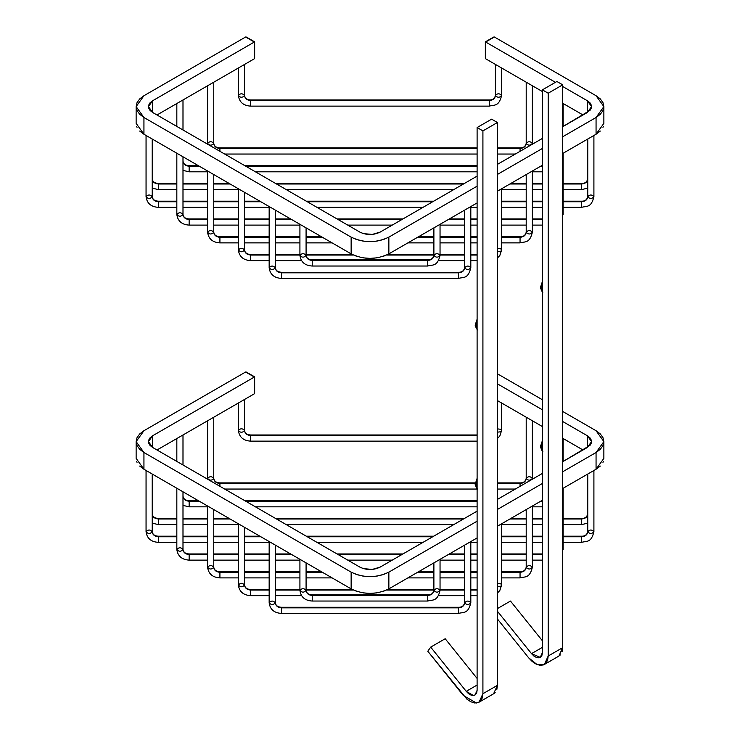 <?xml version="1.0" encoding="UTF-8"?>
<svg xmlns="http://www.w3.org/2000/svg" width="740" height="740" viewBox="0 0 740 740"><rect width="100%" height="100%" fill="white"/><g stroke="black" fill="none" stroke-linecap="round" stroke-linejoin="round"><path stroke-width="1.11" d="M246.466 37.13L254.347 42.023L152.644 100.742L148.435 106.606L152.644 112.471L359.844 232.092C366.615 235.311 373.386 235.311 380.157 232.092L477.106 176.12L380.157 232.092L372.248 234.423L363.479 233.618L359.844 232.092L152.644 112.471L152.644 100.742L152.644 112.471L149.998 110.371L148.611 107.901L148.611 105.311L149.998 102.842L152.644 100.742L254.347 42.023L254.347 58.775L254.347 42.023L245.643 37L143.939 95.719L245.643 37M587.357 100.742L587.357 112.471L591.565 106.606L587.357 100.742L590.002 102.842L591.39 105.311L591.39 107.901L590.002 110.371L562.696 126.706L587.357 112.471L587.357 100.742L562.696 86.506L587.357 100.742M497.419 164.391L542.383 138.435L497.419 164.391M254.347 58.775L156.991 114.978L254.347 58.775L254.643 57.998M143.939 117.493L136.132 106.606L143.939 95.719L139.703 98.91L137.039 102.62L136.132 106.606L137.039 110.593L139.703 114.302L143.939 117.493L143.939 134.245L143.939 117.493L351.139 237.124L143.939 117.493M136.132 106.606L136.132 123.358L143.939 134.245L351.139 253.875L351.139 237.124L351.139 253.875C363.71 259.842 376.29 259.842 388.861 253.875L388.861 237.124C376.29 243.09 363.71 243.09 351.139 237.124L356.661 239.566L363.1 241.111L370 241.629L376.901 241.111L383.339 239.566L388.861 237.124L388.861 253.875L477.106 202.917L388.861 253.875L383.339 256.318M600.297 131.054L596.061 134.245L562.696 153.504L596.061 134.245L596.061 117.493L562.696 136.761L596.061 117.493L596.061 134.245L603.868 123.358L603.868 106.606L596.061 117.493L600.297 114.302L602.961 110.593L603.868 106.606L602.961 102.62L600.297 98.91L596.061 95.719L603.868 106.606M542.383 148.481L497.419 174.446L542.383 148.481M477.106 186.175L388.861 237.124L477.106 186.175M497.419 191.197L542.383 165.233L497.419 191.197M494.357 37L596.061 95.719L494.357 37L485.653 42.023L493.534 37.13M485.653 42.023L555.444 82.316L485.653 42.023L485.653 58.775L542.383 91.529L485.653 58.775L485.653 42.023M562.696 103.258L583.009 114.978L562.696 103.258M485.357 57.998L485.653 58.775M603.396 126.263L602.961 127.345M376.901 257.853L370 258.38L363.1 257.853M356.661 256.318L351.139 253.875L143.939 134.245L139.703 131.054M137.039 127.345L136.604 126.263M306.082 255.411C304.029 257.705 301.976 257.705 299.922 255.411L299.922 224.303L299.922 255.411C301.976 253.117 304.029 253.117 306.082 255.411L306.082 227.855L306.082 255.411C304.029 253.117 301.976 253.117 299.922 255.411C301.976 257.705 304.029 257.705 306.082 255.411C306.471 258.445 308.525 260.119 312.234 260.434C308.525 260.119 306.471 258.445 306.082 255.411C306.582 258.232 308.636 259.721 312.234 259.87L312.234 265.466L312.234 260.434L427.729 260.434L427.729 265.466L427.729 260.434L312.234 260.434L312.234 259.87L427.729 259.87L427.729 260.434L427.729 259.87C431.013 259.99 433.067 258.5 433.89 255.411C433.501 258.445 431.448 260.119 427.729 260.434C431.448 260.119 433.501 258.445 433.89 255.411C435.943 257.705 437.988 257.705 440.041 255.411C437.988 253.117 435.943 253.117 433.89 255.411L433.89 227.874L433.89 255.411C435.943 253.117 437.988 253.117 440.041 255.411C437.988 257.705 435.943 257.705 433.89 255.411M440.041 224.322L440.041 255.411L440.041 224.322M275.308 267.797C273.254 270.091 271.201 270.091 269.157 267.797L269.157 206.534L269.157 267.797C271.201 265.503 273.254 265.503 275.308 267.797L275.308 210.086L275.308 267.797C273.254 265.503 271.201 265.503 269.157 267.797C271.201 270.091 273.254 270.091 275.308 267.797C275.696 270.822 277.75 272.505 281.459 272.82C277.75 272.505 275.696 270.822 275.308 267.797C275.807 270.618 277.861 272.107 281.459 272.255L281.459 277.842L281.459 272.82L458.504 272.82L458.504 277.842L458.504 272.82L281.459 272.82L281.459 272.255L458.504 272.255L458.504 272.82L458.504 272.255C461.788 272.375 463.841 270.886 464.664 267.797C464.267 270.822 462.223 272.505 458.504 272.82C462.223 272.505 464.267 270.822 464.664 267.797C466.709 270.091 468.762 270.091 470.816 267.797C468.762 265.503 466.709 265.503 464.664 267.797L464.664 210.105L464.664 267.797C466.709 265.503 468.762 265.503 470.816 267.797C468.762 270.091 466.709 270.091 464.664 267.797M470.816 206.553L470.816 267.797L470.816 206.553M244.533 250.028C242.48 252.321 240.435 252.321 238.382 250.028L238.382 188.765L238.382 250.028C240.435 247.733 242.48 247.733 244.533 250.028L244.533 192.326L244.533 250.028C242.48 247.733 240.435 247.733 238.382 250.028C240.435 252.321 242.48 252.321 244.533 250.028C244.921 253.061 246.975 254.736 250.684 255.05C246.975 254.736 244.921 253.061 244.533 250.028C245.042 252.849 247.086 254.338 250.684 254.486L250.684 260.082L250.684 255.05L269.157 255.05L250.684 255.05L250.684 254.486L269.157 254.486M275.308 255.05L299.922 255.05L275.308 255.05M306.082 255.05L353.433 255.05L306.082 255.05M386.567 255.05L433.89 255.05L386.567 255.05M440.041 255.05L464.664 255.05L440.041 255.05M470.816 255.05L477.106 255.05L470.816 255.05M501.591 250.028L500.758 248.816L497.419 248.372L500.758 248.816L501.591 250.028L500.758 251.249L497.419 251.693L500.758 251.249L501.591 250.028L501.591 188.783L501.591 250.028L499.805 255.55L497.419 258.01M213.758 232.258C211.714 234.552 209.661 234.552 207.607 232.258L207.607 171.005L207.607 232.258C209.661 229.974 211.714 229.974 213.758 232.258L213.758 174.557L213.758 232.258C211.714 229.974 209.661 229.974 207.607 232.258C209.661 234.552 211.714 234.552 213.758 232.258C214.156 235.292 216.2 236.967 219.919 237.29C216.2 236.967 214.156 235.292 213.758 232.258C214.267 235.079 216.321 236.569 219.919 236.726L219.919 242.313L219.919 237.29L238.382 237.29L219.919 237.29L219.919 236.726L238.382 236.726M520.054 237.29L520.054 242.313L520.054 237.29L501.591 237.29L520.054 237.29L520.054 236.726L520.054 237.29C523.763 236.967 525.816 235.292 526.205 232.258C525.816 235.292 523.763 236.967 520.054 237.29M244.533 237.29L269.157 237.29L244.533 237.29M275.308 237.29L299.922 237.29L275.308 237.29M306.082 237.29L322.418 237.29L306.082 237.29M417.582 237.29L433.89 237.29L417.582 237.29M440.041 237.29L464.664 237.29L440.041 237.29M470.816 237.29L477.106 237.29L470.816 237.29M532.365 232.258C530.312 229.974 528.258 229.974 526.205 232.258C528.258 234.552 530.312 234.552 532.365 232.258C530.312 234.552 528.258 234.552 526.205 232.258L526.205 174.575L526.205 232.258C528.258 229.974 530.312 229.974 532.365 232.258L532.365 171.023L532.365 232.258C529.581 243.636 525.252 241.342 520.054 242.877L501.591 242.877M182.993 214.498C180.939 216.792 178.886 216.792 176.832 214.498L176.832 153.236L176.832 214.498C178.886 212.204 180.939 212.204 182.993 214.498L182.993 156.787L182.993 214.498C180.939 212.204 178.886 212.204 176.832 214.498C178.886 216.792 180.939 216.792 182.993 214.498C183.381 217.523 185.435 219.197 189.144 219.521C185.435 219.197 183.381 217.523 182.993 214.498C183.492 217.32 185.546 218.799 189.144 218.957L189.144 224.544L189.144 219.521L207.607 219.521L189.144 219.521L189.144 218.957L207.607 218.957M213.758 219.521L238.382 219.521L213.758 219.521M244.533 219.521L269.157 219.521L244.533 219.521M275.308 219.521L291.643 219.521L275.308 219.521M338.069 219.521L401.931 219.521L338.069 219.521M448.357 219.521L464.664 219.521L448.357 219.521M470.816 219.521L477.106 219.521L470.816 219.521M501.591 219.521L526.205 219.521L501.591 219.521M532.365 219.521L542.383 219.521L532.365 219.521M563.131 214.498L563.131 153.254L562.696 217.31M152.218 196.729C150.165 199.023 148.111 199.023 146.058 196.729L146.058 135.466L146.058 196.729C148.111 194.435 150.165 194.435 152.218 196.729L152.218 139.028L152.218 196.729C150.165 194.435 148.111 194.435 146.058 196.729C148.111 199.023 150.165 199.023 152.218 196.729C152.607 199.763 154.66 201.437 158.369 201.752C154.66 201.437 152.607 199.763 152.218 196.729C152.718 199.55 154.771 201.04 158.369 201.188L158.369 206.784L158.369 201.752L176.832 201.752L158.369 201.752L158.369 201.188L176.832 201.188M581.594 201.752L581.594 206.784L581.594 201.752L563.131 201.752L581.594 201.752L581.594 201.188L581.594 201.752C585.312 201.437 587.357 199.763 587.754 196.729C587.357 199.763 585.312 201.437 581.594 201.752M182.993 201.752L207.607 201.752L182.993 201.752M213.758 201.752L238.382 201.752L213.758 201.752M244.533 201.752L260.868 201.752L244.533 201.752M307.294 201.752L432.706 201.752L307.294 201.752M501.591 201.752L526.205 201.752L501.591 201.752M532.365 201.752L542.383 201.752L532.365 201.752M593.905 196.729C591.852 194.435 589.798 194.435 587.754 196.729C589.798 199.023 591.852 199.023 593.905 196.729C591.852 199.023 589.798 199.023 587.754 196.729L587.754 139.046L587.754 196.729C589.798 194.435 591.852 194.435 593.905 196.729L593.905 135.485L593.905 196.729C591.121 208.107 586.802 205.812 581.594 207.348L563.131 207.348M176.832 183.428L158.369 183.428L158.369 183.992C154.66 183.668 152.607 181.994 152.218 178.96C152.607 181.994 154.66 183.668 158.369 183.992L158.369 189.014L158.369 183.992L176.832 183.992L158.369 183.992L158.369 183.428C154.771 183.27 152.718 181.781 152.218 178.96M581.594 183.992L581.594 189.014L581.594 183.992L563.131 183.992L581.594 183.992L581.594 183.428L581.594 183.992C585.312 183.668 587.357 181.994 587.754 178.96C587.357 181.994 585.312 183.668 581.594 183.992M182.993 183.992L207.607 183.992L182.993 183.992M213.758 183.992L230.103 183.992L213.758 183.992M276.519 183.992L463.481 183.992L276.519 183.992M509.897 183.992L526.205 183.992L509.897 183.992M532.365 183.992L542.383 183.992L532.365 183.992M176.832 161.2L176.832 153.236L176.832 161.2M176.832 126.438L176.832 103.526L176.832 126.438M182.993 99.974L182.993 129.99L182.993 99.974M182.993 156.787L182.993 161.2L182.993 156.787M198.348 165.658L189.144 165.658L189.144 166.222C185.435 165.899 183.381 164.225 182.993 161.2C183.381 164.225 185.435 165.899 189.144 166.222L189.144 171.245L189.144 166.222L199.328 166.222L189.144 166.222L189.144 165.658C185.546 165.501 183.492 164.021 182.993 161.2M245.745 166.222L477.106 166.222L245.745 166.222M540.672 166.222L542.383 166.222L540.672 166.222M563.131 103.508L563.131 126.457L563.131 103.508M563.131 153.254L563.131 161.2L563.131 153.254M213.758 143.43C211.714 145.725 209.661 145.725 207.607 143.43L207.607 85.757L207.607 143.43C209.661 141.137 211.714 141.137 213.758 143.43L213.758 82.205L213.758 143.43C211.714 141.137 209.661 141.137 207.607 143.43C209.661 145.725 211.714 145.725 213.758 143.43C214.156 146.465 216.2 148.139 219.919 148.453C216.2 148.139 214.156 146.465 213.758 143.43C214.267 146.252 216.321 147.741 219.919 147.889L219.919 151.312L219.919 148.453L477.106 148.453L219.919 148.453L219.919 147.889L477.106 147.889M520.054 148.453L520.054 151.33L520.054 148.453L497.419 148.453L520.054 148.453L520.054 147.889L520.054 148.453C523.763 148.139 525.816 146.465 526.205 143.43C525.816 146.465 523.763 148.139 520.054 148.453M532.365 143.43C530.312 141.137 528.258 141.137 526.205 143.43C528.258 145.725 530.312 145.725 532.365 143.43C530.312 145.725 528.258 145.725 526.205 143.43L526.205 82.186L526.205 143.43C528.258 141.137 530.312 141.137 532.365 143.43L532.365 85.738L532.328 144.245M244.533 95.516C242.48 97.809 240.435 97.809 238.382 95.516L238.382 67.997L238.382 95.516C240.435 93.222 242.48 93.222 244.533 95.516L244.533 64.445L244.533 95.516C242.48 93.222 240.435 93.222 238.382 95.516C240.435 97.809 242.48 97.809 244.533 95.516C244.921 98.54 246.975 100.215 250.684 100.538C246.975 100.215 244.921 98.54 244.533 95.516C245.042 98.337 247.086 99.817 250.684 99.974L250.684 105.561L250.684 100.538L489.279 100.538L489.279 105.561L489.279 100.538L250.684 100.538L250.684 99.974L489.279 99.974L489.279 100.538L489.279 99.974C492.562 100.094 494.607 98.605 495.43 95.516C495.041 98.54 492.988 100.215 489.279 100.538C492.988 100.215 495.041 98.54 495.43 95.516C497.484 97.809 499.537 97.809 501.591 95.516C499.537 93.222 497.484 93.222 495.43 95.516L495.43 64.426L495.43 95.516C497.484 93.222 499.537 93.222 501.591 95.516C499.537 97.809 497.484 97.809 495.43 95.516M501.591 67.978L501.591 95.516L501.591 67.978M544.363 664.474L536.935 664.455L528.61 657.777L532.226 661.505L536.112 664.085L539.904 665.279L543.271 664.973L545.926 663.207L547.609 660.135L548.192 656.029L544.363 664.474L558.876 656.102L562.696 647.648L548.192 656.029L548.192 93.203L542.383 89.855L548.192 93.203L562.696 84.832L548.192 93.203L548.192 656.029L562.696 647.648L562.696 84.832L556.896 81.483L542.383 89.855L542.383 652.671L541.948 655.288L540.69 657.083L538.757 657.832L536.389 657.462L533.873 656.01L531.505 653.642L542.383 647.361L531.505 653.642L497.419 611.24L531.505 653.642L540.265 657.37L542.383 652.671L542.383 89.855L556.896 81.483L562.696 84.832L562.696 647.648L562.113 651.755M560.43 654.835L559.671 655.557M510.471 601.056L542.383 640.757L510.471 601.056L497.419 608.595L510.471 601.056M528.61 657.777L497.419 618.973L528.61 657.777M479.085 702.168L493.589 693.787L497.419 685.342L482.915 693.713L497.419 685.342L497.419 122.516L482.915 130.897L482.915 693.713L479.085 702.168L476.384 703L463.323 695.461L427.785 651.246L430.689 647.121L466.228 691.336L473.48 695.526L474.988 695.054L477.106 690.365L477.106 127.539L491.619 119.168L497.419 122.516L497.419 685.342L496.836 689.449M495.152 692.52L494.394 693.241M445.193 638.75L477.106 678.451L445.193 638.75L430.689 647.121L445.193 638.75M466.228 691.336L477.106 685.055L466.228 691.336L430.689 647.121L427.785 651.246L466.949 699.198L470.834 701.77L474.627 702.963L477.994 702.658L480.639 700.9L482.332 697.82L482.915 693.713L482.915 130.897L497.419 122.516L491.619 119.168L477.106 127.539L482.915 130.897L477.106 127.539L477.106 690.365L476.671 692.973L475.413 694.768L473.48 695.526L471.112 695.147L468.596 693.695L466.228 691.336M246.466 372.146L254.347 377.039L152.644 435.758L148.435 441.614L152.644 447.478L359.844 567.108C366.615 570.318 373.386 570.318 380.157 567.108L477.106 511.127L380.157 567.108L372.248 569.43L363.479 568.635L359.844 567.108L152.644 447.478L152.644 435.758L152.644 447.478L149.998 445.378L148.611 442.918L148.611 440.319L149.998 437.858L152.644 435.758L254.347 377.039L254.347 393.791L254.347 377.039L245.643 372.007L143.939 430.726L245.643 372.007M587.357 435.758L587.357 447.478L591.565 441.614L587.357 435.758L590.002 437.858L591.39 440.319L591.39 442.918L590.002 445.378L562.696 461.714L587.357 447.478L587.357 435.758L562.696 421.513L587.357 435.758M497.419 499.408L542.383 473.443L497.419 499.408M254.347 393.791L156.991 449.994L254.347 393.791L254.643 393.014M143.939 452.51L136.132 441.614L143.939 430.726L139.703 433.918L137.039 437.636L136.132 441.614L137.039 445.6L139.703 449.319L143.939 452.51L143.939 469.253L143.939 452.51L351.139 572.131L143.939 452.51M136.132 441.614L136.132 458.365L143.939 469.253L351.139 588.883L351.139 572.131L351.139 588.883C363.71 594.858 376.29 594.858 388.861 588.883L388.861 572.131C376.29 578.107 363.71 578.107 351.139 572.131L356.661 574.582L363.1 576.118L370 576.645L376.901 576.118L383.339 574.582L388.861 572.131L388.861 588.883L477.106 537.934L388.861 588.883L383.339 591.334M600.297 466.071L596.061 469.253L562.696 488.52L596.061 469.253L596.061 452.51L562.696 471.769L596.061 452.51L596.061 469.253L603.868 458.365L603.868 441.614L596.061 452.51L600.297 449.319L602.961 445.6L603.868 441.614L602.961 437.636L600.297 433.918L596.061 430.726L603.868 441.614M542.383 483.498L497.419 509.453L542.383 483.498M477.106 521.182L388.861 572.131L477.106 521.182M497.419 526.205L542.383 500.24L497.419 526.205M497.419 383.829L542.383 409.793L497.419 383.829M596.061 430.726L562.696 411.468L596.061 430.726M542.383 399.739L497.419 373.783L542.383 399.739M497.419 400.581L542.383 426.545L497.419 400.581M562.696 438.265L583.009 449.994L562.696 438.265M603.396 461.27L602.961 462.352M376.901 592.87L370 593.397L363.1 592.87M356.661 591.334L351.139 588.883L143.939 469.253L139.703 466.071M137.039 462.352L136.604 461.27M306.082 590.418C304.029 592.712 301.976 592.712 299.922 590.418L299.922 559.311L299.922 590.418C301.976 588.134 304.029 588.134 306.082 590.418L306.082 562.863L306.082 590.418C304.029 588.134 301.976 588.134 299.922 590.418C301.976 592.712 304.029 592.712 306.082 590.418C306.471 593.452 308.525 595.127 312.234 595.45C308.525 595.127 306.471 593.452 306.082 590.418C306.582 593.24 308.636 594.729 312.234 594.886L312.234 600.473L312.234 595.45L427.729 595.45L427.729 600.473L427.729 595.45L312.234 595.45L312.234 594.886L427.729 594.886L427.729 595.45L427.729 594.886C431.013 595.006 433.067 593.517 433.89 590.418C433.501 593.452 431.448 595.127 427.729 595.45C431.448 595.127 433.501 593.452 433.89 590.418C435.943 592.712 437.988 592.712 440.041 590.418C437.988 588.134 435.943 588.134 433.89 590.418L433.89 562.881L433.89 590.418C435.943 588.134 437.988 588.134 440.041 590.418C437.988 592.712 435.943 592.712 433.89 590.418M440.041 559.329L440.041 590.418L440.041 559.329M275.308 602.804C273.254 605.098 271.201 605.098 269.157 602.804L269.157 541.551L269.157 602.804C271.201 600.51 273.254 600.51 275.308 602.804L275.308 545.102L275.308 602.804C273.254 600.51 271.201 600.51 269.157 602.804C271.201 605.098 273.254 605.098 275.308 602.804C275.696 605.838 277.75 607.512 281.459 607.836C277.75 607.512 275.696 605.838 275.308 602.804C275.807 605.625 277.861 607.115 281.459 607.272L281.459 612.859L281.459 607.836L458.504 607.836L458.504 612.859L458.504 607.836L281.459 607.836L281.459 607.272L458.504 607.272L458.504 607.836L458.504 607.272C461.788 607.392 463.841 605.903 464.664 602.804C464.267 605.838 462.223 607.512 458.504 607.836C462.223 607.512 464.267 605.838 464.664 602.804C466.709 605.098 468.762 605.098 470.816 602.804C468.762 600.51 466.709 600.51 464.664 602.804L464.664 545.121L464.664 602.804C466.709 600.51 468.762 600.51 470.816 602.804C468.762 605.098 466.709 605.098 464.664 602.804M470.816 541.569L470.816 602.804L470.816 541.569M244.533 585.044C242.48 587.338 240.435 587.338 238.382 585.044L238.382 523.781L238.382 585.044C240.435 582.75 242.48 582.75 244.533 585.044L244.533 527.333L244.533 585.044C242.48 582.75 240.435 582.75 238.382 585.044C240.435 587.338 242.48 587.338 244.533 585.044C244.921 588.069 246.975 589.743 250.684 590.067C246.975 589.743 244.921 588.069 244.533 585.044C245.042 587.865 247.086 589.345 250.684 589.502L250.684 595.09L250.684 590.067L269.157 590.067L250.684 590.067L250.684 589.502L269.157 589.502M275.308 590.067L299.922 590.067L275.308 590.067M306.082 590.067L353.433 590.067L306.082 590.067M386.567 590.067L433.89 590.067L386.567 590.067M440.041 590.067L464.664 590.067L440.041 590.067M470.816 590.067L477.106 590.067L470.816 590.067M501.591 585.044L500.758 583.823L497.419 583.379L500.758 583.823L501.591 585.044L500.758 586.256L497.419 586.7L500.758 586.256L501.591 585.044L501.591 523.8L501.591 585.044L499.805 590.557L497.419 593.018M213.758 567.275C211.714 569.569 209.661 569.569 207.607 567.275L207.607 506.012L207.607 567.275C209.661 564.981 211.714 564.981 213.758 567.275L213.758 509.564L213.758 567.275C211.714 564.981 209.661 564.981 207.607 567.275C209.661 569.569 211.714 569.569 213.758 567.275C214.156 570.309 216.2 571.983 219.919 572.298C216.2 571.983 214.156 570.309 213.758 567.275C214.267 570.096 216.321 571.585 219.919 571.733L219.919 577.32L219.919 572.298L238.382 572.298L219.919 572.298L219.919 571.733L238.382 571.733M520.054 572.298L520.054 577.32L520.054 572.298L501.591 572.298L520.054 572.298L520.054 571.733L520.054 572.298C523.763 571.983 525.816 570.309 526.205 567.275C525.816 570.309 523.763 571.983 520.054 572.298M244.533 572.298L269.157 572.298L244.533 572.298M275.308 572.298L299.922 572.298L275.308 572.298M306.082 572.298L322.418 572.298L306.082 572.298M417.582 572.298L433.89 572.298L417.582 572.298M440.041 572.298L464.664 572.298L440.041 572.298M470.816 572.298L477.106 572.298L470.816 572.298M532.365 567.275C530.312 564.981 528.258 564.981 526.205 567.275C528.258 569.569 530.312 569.569 532.365 567.275C530.312 569.569 528.258 569.569 526.205 567.275L526.205 509.582L526.205 567.275C528.258 564.981 530.312 564.981 532.365 567.275L532.365 506.03L532.365 567.275C529.581 578.643 525.252 576.349 520.054 577.894L501.591 577.894M182.993 549.505C180.939 551.799 178.886 551.799 176.832 549.505L176.832 488.252L176.832 549.505C178.886 547.212 180.939 547.212 182.993 549.505L182.993 491.804L182.993 549.505C180.939 547.212 178.886 547.212 176.832 549.505C178.886 551.799 180.939 551.799 182.993 549.505C183.381 552.54 185.435 554.214 189.144 554.538C185.435 554.214 183.381 552.54 182.993 549.505C183.492 552.327 185.546 553.816 189.144 553.964L189.144 559.56L189.144 554.538L207.607 554.538L189.144 554.538L189.144 553.964L207.607 553.964M213.758 554.538L238.382 554.538L213.758 554.538M244.533 554.538L269.157 554.538L244.533 554.538M275.308 554.538L291.643 554.538L275.308 554.538M338.069 554.538L401.931 554.538L338.069 554.538M448.357 554.538L464.664 554.538L448.357 554.538M470.816 554.538L477.106 554.538L470.816 554.538M501.591 554.538L526.205 554.538L501.591 554.538M532.365 554.538L542.383 554.538L532.365 554.538M563.131 549.505L563.131 488.271L562.696 552.327M152.218 531.745C150.165 534.03 148.111 534.03 146.058 531.745L146.058 470.483L146.058 531.745C148.111 529.452 150.165 529.452 152.218 531.745L152.218 474.035L152.218 531.745C150.165 529.452 148.111 529.452 146.058 531.745C148.111 534.03 150.165 534.03 152.218 531.745C152.607 534.77 154.66 536.445 158.369 536.768C154.66 536.445 152.607 534.77 152.218 531.745C152.718 534.558 154.771 536.047 158.369 536.204L158.369 541.791L158.369 536.768L176.832 536.768L158.369 536.768L158.369 536.204L176.832 536.204M581.594 536.768L581.594 541.791L581.594 536.768L563.131 536.768L581.594 536.768L581.594 536.204L581.594 536.768C585.312 536.445 587.357 534.77 587.754 531.745C587.357 534.77 585.312 536.445 581.594 536.768M182.993 536.768L207.607 536.768L182.993 536.768M213.758 536.768L238.382 536.768L213.758 536.768M244.533 536.768L260.868 536.768L244.533 536.768M307.294 536.768L432.706 536.768L307.294 536.768M501.591 536.768L526.205 536.768L501.591 536.768M532.365 536.768L542.383 536.768L532.365 536.768M593.905 531.745C591.852 529.452 589.798 529.452 587.754 531.745C589.798 534.03 591.852 534.03 593.905 531.745C591.852 534.03 589.798 534.03 587.754 531.745L587.754 474.053L587.754 531.745C589.798 529.452 591.852 529.452 593.905 531.745L593.905 470.501L593.905 531.745C591.121 543.114 586.802 540.82 581.594 542.355L563.131 542.355M176.832 518.435L158.369 518.435L158.369 518.999C154.66 518.685 152.607 517.001 152.218 513.976C152.607 517.001 154.66 518.685 158.369 518.999L158.369 524.022L158.369 518.999L176.832 518.999L158.369 518.999L158.369 518.435C154.771 518.287 152.718 516.798 152.218 513.976M581.594 518.999L581.594 524.022L581.594 518.999L563.131 518.999L581.594 518.999L581.594 518.435L581.594 518.999C585.312 518.685 587.357 517.001 587.754 513.976C587.357 517.001 585.312 518.685 581.594 518.999M182.993 518.999L207.607 518.999L182.993 518.999M213.758 518.999L230.103 518.999L213.758 518.999M276.519 518.999L463.481 518.999L276.519 518.999M509.897 518.999L526.205 518.999L509.897 518.999M532.365 518.999L542.383 518.999L532.365 518.999M176.832 496.207L176.832 488.252L176.832 496.207M176.832 461.446L176.832 438.543L176.832 461.446M182.993 434.99L182.993 464.998L182.993 434.99M182.993 491.804L182.993 496.207L182.993 491.804M198.348 500.666L189.144 500.666L189.144 501.23C185.435 500.915 183.381 499.241 182.993 496.207C183.381 499.241 185.435 500.915 189.144 501.23L189.144 506.262L189.144 501.23L199.328 501.23L189.144 501.23L189.144 500.666C185.546 500.518 183.492 499.028 182.993 496.207M245.745 501.23L477.106 501.23L245.745 501.23M540.672 501.23L542.383 501.23L540.672 501.23M563.131 438.524L563.131 461.464L563.131 438.524M563.131 488.271L563.131 496.207L563.131 488.271M213.758 478.438C211.714 480.732 209.661 480.732 207.607 478.438L207.607 420.773L207.607 478.438C209.661 476.153 211.714 476.153 213.758 478.438L213.758 417.221L213.758 478.438C211.714 476.153 209.661 476.153 207.607 478.438C209.661 480.732 211.714 480.732 213.758 478.438C214.156 481.472 216.2 483.146 219.919 483.47C216.2 483.146 214.156 481.472 213.758 478.438C214.267 481.259 216.321 482.748 219.919 482.905L219.919 486.319L219.919 483.47L475.191 483.47L219.919 483.47L219.919 482.905L475.265 482.905M520.054 483.47L520.054 486.337L520.054 483.47L497.419 483.47L520.054 483.47L520.054 482.905L520.054 483.47C523.763 483.146 525.816 481.472 526.205 478.438C525.816 481.472 523.763 483.146 520.054 483.47M532.365 478.438C530.312 476.153 528.258 476.153 526.205 478.438C528.258 480.732 530.312 480.732 532.365 478.438C530.312 480.732 528.258 480.732 526.205 478.438L526.205 417.203L526.205 478.438C528.258 476.153 530.312 476.153 532.365 478.438L532.365 420.755L532.328 479.252M244.533 430.523C242.48 432.817 240.435 432.817 238.382 430.523L238.382 403.004L238.382 430.523C240.435 428.229 242.48 428.229 244.533 430.523L244.533 399.452L244.533 430.523C242.48 428.229 240.435 428.229 238.382 430.523C240.435 432.817 242.48 432.817 244.533 430.523C244.921 433.557 246.975 435.231 250.684 435.546C246.975 435.231 244.921 433.557 244.533 430.523C245.042 433.344 247.086 434.833 250.684 434.981L250.684 440.578L250.684 435.546L477.106 435.546L250.684 435.546L250.684 434.981L477.106 434.981M501.591 430.523L500.758 429.311L497.419 428.867L500.758 429.311L501.591 430.523L500.758 431.744L497.419 432.188L500.758 431.744L501.591 430.523L501.591 402.986L501.591 430.523L499.805 436.045L497.419 438.506M477.106 329.578L475.876 326.164L477.106 321.327L475.876 326.164L475.154 325.184L476.495 328.828M475.876 326.164L477.106 326.877L475.876 326.164M542.383 291.893L541.153 288.471L542.383 283.633L541.153 288.471L540.431 287.499L541.782 291.135M541.153 288.471L542.383 289.183L541.153 288.471M477.106 488.715L475.876 485.292L477.106 480.454L475.876 485.292L475.154 484.321L476.495 487.956M475.876 485.292L477.106 486.004L475.876 485.292M542.383 451.021L541.153 447.608L542.383 442.761L541.153 447.608L540.431 446.627L541.782 450.272M541.153 447.608L542.383 448.32L541.153 447.608M246.364 37.074L254.653 41.856L254.653 58.109M493.635 37.074L485.348 41.856L485.348 58.109M440.041 255.411C437.257 266.779 432.937 264.485 427.729 266.03L312.234 266.03C304.926 265.568 300.819 262.034 299.922 255.411M470.816 267.797C468.032 279.165 463.712 276.871 458.504 278.407L281.459 278.407C274.151 277.953 270.045 274.411 269.157 267.797M269.157 260.647L250.684 260.647C243.377 260.184 239.279 256.65 238.382 250.028M477.106 260.647L470.816 260.647M464.664 260.647L438.45 260.647M301.513 260.647L275.308 260.647M477.106 254.486L470.816 254.486M464.664 254.486L440.041 254.486M433.89 254.486L387.732 254.486M352.268 254.486L306.082 254.486M299.922 254.486L275.308 254.486M238.382 242.877L219.919 242.877C212.602 242.424 208.504 238.881 207.607 232.258M477.106 242.877L470.816 242.877M464.664 242.877L440.041 242.877M433.89 242.877L407.897 242.877M332.103 242.877L306.082 242.877M299.922 242.877L275.308 242.877M269.157 242.877L244.533 242.877M526.205 232.258C525.382 235.357 523.328 236.846 520.054 236.726L501.591 236.726M477.106 236.726L470.816 236.726M464.664 236.726L440.041 236.726M433.89 236.726L418.562 236.726M321.438 236.726L306.082 236.726M299.922 236.726L275.308 236.726M269.157 236.726L244.533 236.726M207.607 225.108L189.144 225.108C181.837 224.655 177.73 221.112 176.832 214.498M542.383 225.108L532.365 225.108M526.205 225.108L501.591 225.108M477.106 225.108L470.816 225.108M464.664 225.108L440.041 225.108M392.256 225.108L347.745 225.108M299.922 225.108L275.308 225.108M269.157 225.108L244.533 225.108M238.382 225.108L213.758 225.108M542.383 218.957L532.365 218.957M526.205 218.957L501.591 218.957M477.106 218.957L470.816 218.957M464.664 218.957L449.337 218.957M402.911 218.957L337.089 218.957M290.663 218.957L275.308 218.957M269.157 218.957L244.533 218.957M238.382 218.957L213.758 218.957M176.832 207.348L158.369 207.348C151.062 206.886 146.955 203.352 146.058 196.729M542.383 207.348L532.365 207.348M526.205 207.348L501.591 207.348M477.106 207.348L470.816 207.348M423.021 207.348L316.979 207.348M269.157 207.348L244.533 207.348M238.382 207.348L213.758 207.348M207.607 207.348L182.993 207.348M587.754 196.729C586.931 199.828 584.877 201.308 581.594 201.188L563.131 201.188M542.383 201.188L532.365 201.188M526.205 201.188L501.591 201.188M433.686 201.188L306.314 201.188M259.897 201.188L244.533 201.188M238.382 201.188L213.758 201.188M207.607 201.188L182.993 201.188M176.832 189.579L158.369 189.579L152.218 188.163M587.754 188.163L581.594 189.579L563.131 189.579M542.383 189.579L532.365 189.579M526.205 189.579L501.591 189.579M453.796 189.579L286.204 189.579M238.382 189.579L213.758 189.579M207.607 189.579L182.993 189.579M587.754 178.96C586.931 182.059 584.877 183.548 581.594 183.428L563.131 183.428M542.383 183.428L532.365 183.428M526.205 183.428L510.877 183.428M464.461 183.428L275.539 183.428M229.123 183.428L213.758 183.428M207.607 183.428L182.993 183.428M207.607 171.81L189.144 171.81L182.993 170.394M542.383 171.81L532.365 171.81M477.106 171.81L255.429 171.81M542.383 165.658L541.652 165.658M477.106 165.658L244.774 165.658M207.644 144.226L207.607 143.43M515.345 154.049L497.419 154.049M477.106 154.049L224.655 154.049M526.205 143.43C525.382 146.529 523.328 148.009 520.054 147.889L497.419 147.889M501.591 95.516C498.806 106.884 494.477 104.59 489.279 106.125L250.684 106.125C243.377 105.672 239.279 102.129 238.382 95.516M246.364 372.081L254.653 376.864L254.653 393.125M440.041 590.418C437.257 601.796 432.937 599.502 427.729 601.037L312.234 601.037C304.926 600.584 300.819 597.041 299.922 590.418M470.816 602.804C468.032 614.182 463.712 611.888 458.504 613.423L281.459 613.423C274.151 612.961 270.045 609.427 269.157 602.804M269.157 595.654L250.684 595.654C243.377 595.201 239.279 591.658 238.382 585.044M477.106 595.654L470.816 595.654M464.664 595.654L438.45 595.654M301.513 595.654L275.308 595.654M477.106 589.502L470.816 589.502M464.664 589.502L440.041 589.502M433.89 589.502L387.732 589.502M352.268 589.502L306.082 589.502M299.922 589.502L275.308 589.502M238.382 577.894L219.919 577.894C212.602 577.431 208.504 573.889 207.607 567.275M477.106 577.894L470.816 577.894M464.664 577.894L440.041 577.894M433.89 577.894L407.897 577.894M332.103 577.894L306.082 577.894M299.922 577.894L275.308 577.894M269.157 577.894L244.533 577.894M526.205 567.275C525.382 570.364 523.328 571.854 520.054 571.733L501.591 571.733M477.106 571.733L470.816 571.733M464.664 571.733L440.041 571.733M433.89 571.733L418.562 571.733M321.438 571.733L306.082 571.733M299.922 571.733L275.308 571.733M269.157 571.733L244.533 571.733M207.607 560.125L189.144 560.125C181.837 559.662 177.73 556.129 176.832 549.505M542.383 560.125L532.365 560.125M526.205 560.125L501.591 560.125M477.106 560.125L470.816 560.125M464.664 560.125L440.041 560.125M392.256 560.125L347.745 560.125M299.922 560.125L275.308 560.125M269.157 560.125L244.533 560.125M238.382 560.125L213.758 560.125M542.383 553.964L532.365 553.964M526.205 553.964L501.591 553.964M477.106 553.964L470.816 553.964M464.664 553.964L449.337 553.964M402.911 553.964L337.089 553.964M290.663 553.964L275.308 553.964M269.157 553.964L244.533 553.964M238.382 553.964L213.758 553.964M176.832 542.355L158.369 542.355C151.062 541.902 146.955 538.359 146.058 531.745M542.383 542.355L532.365 542.355M526.205 542.355L501.591 542.355M477.106 542.355L470.816 542.355M423.021 542.355L316.979 542.355M269.157 542.355L244.533 542.355M238.382 542.355L213.758 542.355M207.607 542.355L182.993 542.355M587.754 531.745C586.931 534.835 584.877 536.324 581.594 536.204L563.131 536.204M542.383 536.204L532.365 536.204M526.205 536.204L501.591 536.204M433.686 536.204L306.314 536.204M259.897 536.204L244.533 536.204M238.382 536.204L213.758 536.204M207.607 536.204L182.993 536.204M176.832 524.586L158.369 524.586L152.218 523.18M587.754 523.18L581.594 524.586L563.131 524.586M542.383 524.586L532.365 524.586M526.205 524.586L501.591 524.586M453.796 524.586L286.204 524.586M238.382 524.586L213.758 524.586M207.607 524.586L182.993 524.586M587.754 513.976C586.931 517.066 584.877 518.555 581.594 518.435L563.131 518.435M542.383 518.435L532.365 518.435M526.205 518.435L510.877 518.435M464.461 518.435L275.539 518.435M229.123 518.435L213.758 518.435M207.607 518.435L182.993 518.435M207.607 506.826L189.144 506.826L182.993 505.411M542.383 506.826L532.365 506.826M477.106 506.826L255.429 506.826M542.383 500.666L541.652 500.666M477.106 500.666L244.774 500.666M207.644 479.233L207.607 478.438M515.345 489.057L497.419 489.057M477.106 489.057L224.655 489.057M526.205 478.438C525.382 481.537 523.328 483.026 520.054 482.905L497.419 482.905M477.106 441.142L250.684 441.142C243.377 440.679 239.279 437.146 238.382 430.523M477.577 329.92L475.154 325.184L477.106 319.227M542.855 292.235L540.431 287.499L542.383 281.533M477.577 489.048L475.154 484.321L477.106 478.355M542.855 451.363L540.431 446.627L542.383 440.67"/></g></svg>
